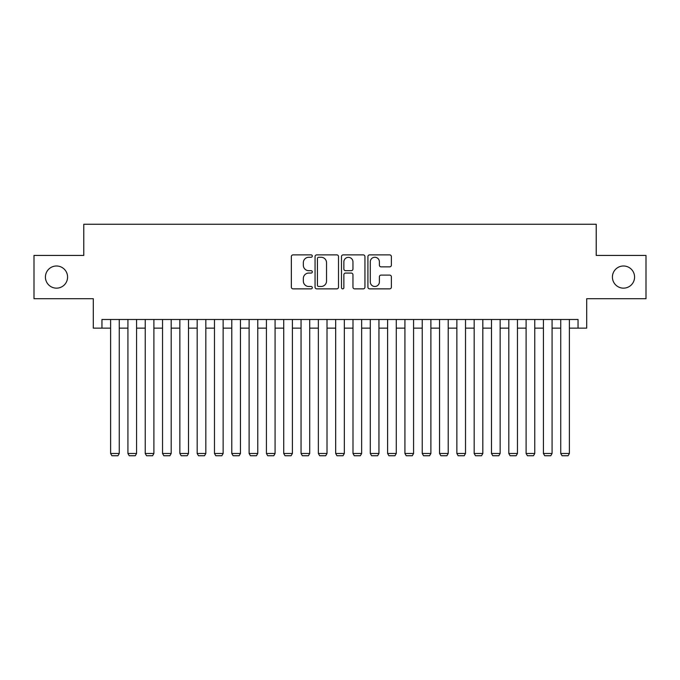 <?xml version="1.0" encoding="UTF-8"?>
<svg xmlns="http://www.w3.org/2000/svg" width="680" height="680" viewBox="0 0 680 680"><rect width="100%" height="100%" fill="white"/><g stroke="black" fill="none" stroke-linecap="round" stroke-linejoin="round"><path stroke-width="1.02" d="M312.298 256.071A1.19 1.19 0 0 0 311.108 254.881L293.054 254.881A1.7 1.7 0 0 0 291.354 256.581L291.354 287.173A1.7 1.7 0 0 0 293.054 288.873L311.108 288.873A1.19 1.19 0 0 0 312.298 287.683A1.19 1.19 0 0 0 311.108 286.493L308.771 286.493A5.44 5.44 0 0 1 303.339 281.052L303.339 278.502A5.44 5.44 0 0 1 308.771 273.062L311.108 273.062A1.19 1.19 0 0 0 312.298 271.873A1.19 1.19 0 0 0 311.108 270.683L308.771 270.683A5.44 5.44 0 0 1 303.339 265.251L303.339 262.701A5.44 5.44 0 0 1 308.771 257.261L311.108 257.261A1.19 1.19 0 0 0 312.298 256.071M612.417 277.066A11.084 11.084 0 0 0 623.492 288.15A11.084 11.084 0 0 0 634.576 277.066A11.084 11.084 0 0 0 623.492 265.99A11.084 11.084 0 0 0 612.417 277.066M45.424 277.066A11.084 11.084 0 0 0 56.508 288.15A11.084 11.084 0 0 0 67.584 277.066A11.084 11.084 0 0 0 56.508 265.99A11.084 11.084 0 0 0 45.424 277.066M389.666 266.866A1.7 1.7 0 0 0 391.365 265.166L391.365 256.581A1.7 1.7 0 0 0 389.666 254.881L369.614 254.881A1.7 1.7 0 0 0 367.914 256.581L367.914 287.173A1.7 1.7 0 0 0 369.614 288.873L389.666 288.873A1.7 1.7 0 0 0 391.365 287.173L391.365 276.802A1.7 1.7 0 0 0 389.666 275.102L381.08 275.102A1.7 1.7 0 0 0 379.38 276.802L379.38 281.945A4.547 4.547 0 0 1 374.833 286.493A4.547 4.547 0 0 1 370.294 281.945L370.294 261.808A4.547 4.547 0 0 1 374.833 257.261A4.547 4.547 0 0 1 379.38 261.808L379.38 265.166A1.7 1.7 0 0 0 381.08 266.866L389.666 266.866M101.949 328.142L101.949 319.481L578.051 319.481L578.051 328.142L586.704 328.142L586.704 298.707L646 298.707L646 255.425L596.224 255.425L596.224 224.264L83.776 224.264L83.776 255.425L34 255.425L34 298.707L93.296 298.707L93.296 328.142L110.61 328.142M338.512 256.581A1.7 1.7 0 0 0 336.812 254.881L316.761 254.881A1.7 1.7 0 0 0 315.061 256.581L315.061 287.173A1.7 1.7 0 0 0 316.761 288.873L336.812 288.873A1.7 1.7 0 0 0 338.512 287.173L338.512 256.581M343.188 254.881L363.239 254.881A1.7 1.7 0 0 1 364.939 256.581L364.939 287.173A1.7 1.7 0 0 1 363.239 288.873L354.654 288.873A1.7 1.7 0 0 1 352.954 287.173L352.954 274.762A1.7 1.7 0 0 0 351.254 273.062L345.567 273.062A1.7 1.7 0 0 0 343.868 274.762L343.868 287.683A1.19 1.19 0 0 1 342.677 288.873A1.19 1.19 0 0 1 341.488 287.683L341.488 256.581A1.7 1.7 0 0 1 343.188 254.881M119.263 328.142L127.925 328.142M136.578 328.142L145.231 328.142M153.893 328.142L162.545 328.142M171.198 328.142L179.86 328.142M188.513 328.142L197.174 328.142M205.827 328.142L214.481 328.142M223.142 328.142L231.795 328.142M240.456 328.142L249.109 328.142M257.762 328.142L266.424 328.142M275.077 328.142L283.73 328.142M292.392 328.142L301.045 328.142M309.706 328.142L318.359 328.142M327.012 328.142L335.673 328.142M344.326 328.142L352.988 328.142M361.641 328.142L370.294 328.142M378.955 328.142L387.608 328.142M396.27 328.142L404.923 328.142M413.576 328.142L422.238 328.142M430.89 328.142L439.543 328.142M448.205 328.142L456.858 328.142M465.519 328.142L474.173 328.142M482.825 328.142L491.487 328.142M500.14 328.142L508.802 328.142M517.454 328.142L526.108 328.142M534.769 328.142L543.422 328.142M552.075 328.142L560.736 328.142M569.389 328.142L578.051 328.142M318.631 257.261A1.19 1.19 0 0 0 317.441 258.451L317.441 285.302A1.19 1.19 0 0 0 318.631 286.493L321.096 286.493A5.44 5.44 0 0 0 326.536 281.052L326.536 262.701A5.44 5.44 0 0 0 321.096 257.261L318.631 257.261M352.954 261.894A4.547 4.547 0 0 0 348.415 257.346A4.547 4.547 0 0 0 343.868 261.894L343.868 268.982A1.7 1.7 0 0 0 345.567 270.683L351.254 270.683A1.7 1.7 0 0 0 352.954 268.982L352.954 261.894M119.263 319.481L119.263 453.483L110.61 453.483L110.61 319.481M119.263 453.483L117.963 455.736L111.903 455.736L110.61 453.483M136.578 319.481L136.578 453.483L127.925 453.483L127.925 319.481M136.578 453.483L135.278 455.736L129.217 455.736L127.925 453.483M153.893 319.481L153.893 453.483L145.231 453.483L145.231 319.481M153.893 453.483L152.592 455.736L146.531 455.736L145.231 453.483M171.198 319.481L171.198 453.483L162.545 453.483L162.545 319.481M171.198 453.483L169.906 455.736L163.846 455.736L162.545 453.483M188.513 319.481L188.513 453.483L179.86 453.483L179.86 319.481M188.513 453.483L187.213 455.736L181.16 455.736L179.86 453.483M205.827 319.481L205.827 453.483L197.174 453.483L197.174 319.481M205.827 453.483L204.527 455.736L198.466 455.736L197.174 453.483M223.142 319.481L223.142 453.483L214.481 453.483L214.481 319.481M223.142 453.483L221.841 455.736L215.781 455.736L214.481 453.483M240.456 319.481L240.456 453.483L231.795 453.483L231.795 319.481M240.456 453.483L239.156 455.736L233.096 455.736L231.795 453.483M257.762 319.481L257.762 453.483L249.109 453.483L249.109 319.481M257.762 453.483L256.471 455.736L250.41 455.736L249.109 453.483M275.077 319.481L275.077 453.483L266.424 453.483L266.424 319.481M275.077 453.483L273.776 455.736L267.716 455.736L266.424 453.483M292.392 319.481L292.392 453.483L283.73 453.483L283.73 319.481M292.392 453.483L291.091 455.736L285.03 455.736L283.73 453.483M309.706 319.481L309.706 453.483L301.045 453.483L301.045 319.481M309.706 453.483L308.405 455.736L302.345 455.736L301.045 453.483M327.012 319.481L327.012 453.483L318.359 453.483L318.359 319.481M327.012 453.483L325.72 455.736L319.659 455.736L318.359 453.483M344.326 319.481L344.326 453.483L335.673 453.483L335.673 319.481M344.326 453.483L343.026 455.736L336.974 455.736L335.673 453.483M361.641 319.481L361.641 453.483L352.988 453.483L352.988 319.481M361.641 453.483L360.341 455.736L354.28 455.736L352.988 453.483M378.955 319.481L378.955 453.483L370.294 453.483L370.294 319.481M378.955 453.483L377.655 455.736L371.594 455.736L370.294 453.483M396.27 319.481L396.27 453.483L387.608 453.483L387.608 319.481M396.27 453.483L394.969 455.736L388.909 455.736L387.608 453.483M413.576 319.481L413.576 453.483L404.923 453.483L404.923 319.481M413.576 453.483L412.284 455.736L406.224 455.736L404.923 453.483M430.89 319.481L430.89 453.483L422.238 453.483L422.238 319.481M430.89 453.483L429.59 455.736L423.529 455.736L422.238 453.483M448.205 319.481L448.205 453.483L439.543 453.483L439.543 319.481M448.205 453.483L446.904 455.736L440.844 455.736L439.543 453.483M465.519 319.481L465.519 453.483L456.858 453.483L456.858 319.481M465.519 453.483L464.219 455.736L458.159 455.736L456.858 453.483M482.825 319.481L482.825 453.483L474.173 453.483L474.173 319.481M482.825 453.483L481.534 455.736L475.473 455.736L474.173 453.483M500.14 319.481L500.14 453.483L491.487 453.483L491.487 319.481M500.14 453.483L498.839 455.736L492.787 455.736L491.487 453.483M517.454 319.481L517.454 453.483L508.802 453.483L508.802 319.481M517.454 453.483L516.154 455.736L510.094 455.736L508.802 453.483M534.769 319.481L534.769 453.483L526.108 453.483L526.108 319.481M534.769 453.483L533.468 455.736L527.408 455.736L526.108 453.483M552.075 319.481L552.075 453.483L543.422 453.483L543.422 319.481M552.075 453.483L550.783 455.736L544.722 455.736L543.422 453.483M569.389 319.481L569.389 453.483L560.736 453.483L560.736 319.481M569.389 453.483L568.097 455.736L562.037 455.736L560.736 453.483"/></g></svg>
